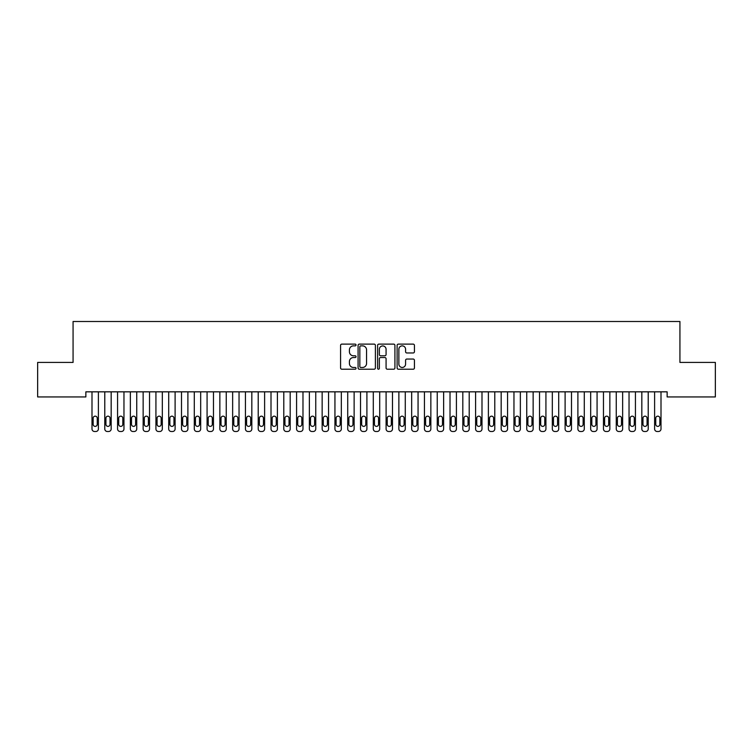 <?xml version="1.0" encoding="UTF-8"?>
<svg xmlns="http://www.w3.org/2000/svg" width="753" height="753" viewBox="0 0 753 753"><rect width="100%" height="100%" fill="white"/><g stroke="black" fill="none" stroke-linecap="round" stroke-linejoin="round"><path stroke-width="1.13" d="M356.037 344.996A0.875 0.875 0 0 0 355.162 344.121L341.824 344.121A1.252 1.252 0 0 0 340.572 345.373L340.572 367.963A1.252 1.252 0 0 0 341.824 369.215L355.162 369.215A0.875 0.875 0 0 0 356.037 368.339A0.875 0.875 0 0 0 355.162 367.464L353.439 367.464A4.019 4.019 0 0 1 349.42 363.445L349.42 361.562A4.019 4.019 0 0 1 353.439 357.543L355.162 357.543A0.875 0.875 0 0 0 356.037 356.668A0.875 0.875 0 0 0 355.162 355.793L353.439 355.793A4.019 4.019 0 0 1 349.42 351.773L349.42 349.891A4.019 4.019 0 0 1 353.439 345.872L355.162 345.872A0.875 0.875 0 0 0 356.037 344.996M413.181 352.969A1.252 1.252 0 0 0 414.432 351.707L414.432 345.373A1.252 1.252 0 0 0 413.181 344.121L398.375 344.121A1.252 1.252 0 0 0 397.113 345.373L397.113 367.963A1.252 1.252 0 0 0 398.375 369.215L413.181 369.215A1.252 1.252 0 0 0 414.432 367.963L414.432 360.311A1.252 1.252 0 0 0 413.181 359.049L406.846 359.049A1.252 1.252 0 0 0 405.585 360.311L405.585 364.104A3.36 3.36 0 0 1 402.234 367.464A3.36 3.36 0 0 1 398.874 364.104L398.874 349.232A3.36 3.36 0 0 1 402.234 345.872A3.36 3.36 0 0 1 405.585 349.232L405.585 351.707A1.252 1.252 0 0 0 406.846 352.969L413.181 352.969M667.139 391.833L85.861 391.833L85.861 396.944L37.65 396.944L37.65 362.419L73.069 362.419L73.069 321.503L679.931 321.503L679.931 362.419L715.35 362.419L715.35 396.944L667.139 396.944L667.139 391.833M375.399 345.373A1.252 1.252 0 0 0 374.147 344.121L359.341 344.121A1.252 1.252 0 0 0 358.08 345.373L358.08 367.963A1.252 1.252 0 0 0 359.341 369.215L374.147 369.215A1.252 1.252 0 0 0 375.399 367.963L375.399 345.373M378.853 344.121L393.659 344.121A1.252 1.252 0 0 1 394.92 345.373L394.92 367.963A1.252 1.252 0 0 1 393.659 369.215L387.324 369.215A1.252 1.252 0 0 1 386.073 367.963L386.073 358.805A1.252 1.252 0 0 0 384.811 357.543L380.613 357.543A1.252 1.252 0 0 0 379.352 358.805L379.352 368.339A0.875 0.875 0 0 1 378.477 369.215A0.875 0.875 0 0 1 377.601 368.339L377.601 345.373A1.252 1.252 0 0 1 378.853 344.121M360.715 345.872A0.875 0.875 0 0 0 359.84 346.757L359.84 366.579A0.875 0.875 0 0 0 360.715 367.464L362.541 367.464A4.019 4.019 0 0 0 366.551 363.445L366.551 349.891A4.019 4.019 0 0 0 362.541 345.872L360.715 345.872M386.073 349.298A3.36 3.36 0 0 0 382.712 345.938A3.36 3.36 0 0 0 379.352 349.298L379.352 354.531A1.252 1.252 0 0 0 380.613 355.793L384.811 355.793A1.252 1.252 0 0 0 386.073 354.531L386.073 349.298M91.998 428.937L91.998 391.833L91.998 428.937A2.56 2.56 179.4 0 0 94.549 431.497L95.829 431.497A2.56 2.56 179.4 0 0 98.389 428.937L98.389 391.833M93.146 424.334A2.043 2.043 0.6 0 0 95.189 426.377A2.043 2.043 0.6 0 0 97.241 424.334A2.043 2.043 -0.6 0 1 95.189 426.377A2.043 2.043 -0.6 0 1 93.146 424.334L93.146 418.197A2.043 2.043 -0.6 0 1 95.189 416.155A2.043 2.043 -0.6 0 1 97.241 418.197A2.043 2.043 0.6 0 0 95.189 416.155A2.043 2.043 0.6 0 0 93.146 418.197M97.241 418.197L97.241 424.334M104.78 428.937L104.78 391.833L104.78 428.937A2.56 2.56 179.4 0 0 107.34 431.497L108.62 431.497A2.56 2.56 179.4 0 0 111.171 428.937L111.171 391.833M105.928 424.334A2.043 2.043 0.6 0 0 107.98 426.377A2.043 2.043 0.6 0 0 110.023 424.334A2.043 2.043 -0.6 0 1 107.98 426.377A2.043 2.043 -0.6 0 1 105.928 424.334L105.928 418.197A2.043 2.043 -0.6 0 1 107.98 416.155A2.043 2.043 -0.6 0 1 110.023 418.197A2.043 2.043 0.6 0 0 107.98 416.155A2.043 2.043 0.6 0 0 105.928 418.197M117.572 428.937L117.572 391.833L117.572 428.937A2.56 2.56 179.4 0 0 120.122 431.497L121.402 431.497A2.56 2.56 179.4 0 0 123.963 428.937L123.963 391.833M118.72 424.334A2.043 2.043 0.6 0 0 120.762 426.377A2.043 2.043 0.6 0 0 122.814 424.334A2.043 2.043 -0.6 0 1 120.762 426.377A2.043 2.043 -0.6 0 1 118.72 424.334L118.72 418.197A2.043 2.043 -0.6 0 1 120.762 416.155A2.043 2.043 -0.6 0 1 122.814 418.197A2.043 2.043 0.6 0 0 120.762 416.155A2.043 2.043 0.6 0 0 118.72 418.197M110.023 418.197L110.023 424.334M122.814 418.197L122.814 424.334M130.354 428.937L130.354 391.833L130.354 428.937A2.56 2.56 179.4 0 0 132.914 431.497L134.194 431.497A2.56 2.56 179.4 0 0 136.745 428.937L136.745 391.833M131.502 424.334A2.043 2.043 0.6 0 0 133.554 426.377A2.043 2.043 0.6 0 0 135.596 424.334A2.043 2.043 -0.6 0 1 133.554 426.377A2.043 2.043 -0.6 0 1 131.502 424.334L131.502 418.197A2.043 2.043 -0.6 0 1 133.554 416.155A2.043 2.043 -0.6 0 1 135.596 418.197A2.043 2.043 0.6 0 0 133.554 416.155A2.043 2.043 0.6 0 0 131.502 418.197M143.145 428.937L143.145 391.833L143.145 428.937A2.56 2.56 179.4 0 0 145.696 431.497L146.976 431.497A2.56 2.56 179.4 0 0 149.536 428.937L149.536 391.833M144.294 424.334A2.043 2.043 0.6 0 0 146.336 426.377A2.043 2.043 0.6 0 0 148.388 424.334A2.043 2.043 -0.6 0 1 146.336 426.377A2.043 2.043 -0.6 0 1 144.294 424.334L144.294 418.197A2.043 2.043 -0.6 0 1 146.336 416.155A2.043 2.043 -0.6 0 1 148.388 418.197A2.043 2.043 0.6 0 0 146.336 416.155A2.043 2.043 0.6 0 0 144.294 418.197M135.596 418.197L135.596 424.334M148.388 418.197L148.388 424.334M155.927 428.937L155.927 391.833L155.927 428.937A2.56 2.56 179.4 0 0 158.488 431.497L159.768 431.497A2.56 2.56 179.4 0 0 162.319 428.937L162.319 391.833M157.076 424.334A2.043 2.043 0.6 0 0 159.128 426.377A2.043 2.043 0.6 0 0 161.17 424.334A2.043 2.043 -0.6 0 1 159.128 426.377A2.043 2.043 -0.6 0 1 157.076 424.334L157.076 418.197A2.043 2.043 -0.6 0 1 159.128 416.155A2.043 2.043 -0.6 0 1 161.17 418.197A2.043 2.043 0.6 0 0 159.128 416.155A2.043 2.043 0.6 0 0 157.076 418.197M161.17 418.197L161.17 424.334M168.719 428.937L168.719 391.833L168.719 428.937A2.56 2.56 179.4 0 0 171.27 431.497L172.55 431.497A2.56 2.56 179.4 0 0 175.11 428.937L175.11 391.833M169.867 424.334A2.043 2.043 0.6 0 0 171.91 426.377A2.043 2.043 0.6 0 0 173.962 424.334A2.043 2.043 -0.6 0 1 171.91 426.377A2.043 2.043 -0.6 0 1 169.867 424.334L169.867 418.197A2.043 2.043 -0.6 0 1 171.91 416.155A2.043 2.043 -0.6 0 1 173.962 418.197A2.043 2.043 0.6 0 0 171.91 416.155A2.043 2.043 0.6 0 0 169.867 418.197M173.962 418.197L173.962 424.334M181.501 428.937L181.501 391.833L181.501 428.937A2.56 2.56 179.4 0 0 184.061 431.497L185.342 431.497A2.56 2.56 179.4 0 0 187.892 428.937L187.892 391.833M182.65 424.334A2.043 2.043 0.6 0 0 184.701 426.377A2.043 2.043 0.6 0 0 186.744 424.334A2.043 2.043 -0.6 0 1 184.701 426.377A2.043 2.043 -0.6 0 1 182.65 424.334L182.65 418.197A2.043 2.043 -0.6 0 1 184.701 416.155A2.043 2.043 -0.6 0 1 186.744 418.197A2.043 2.043 0.6 0 0 184.701 416.155A2.043 2.043 0.6 0 0 182.65 418.197M186.744 418.197L186.744 424.334M194.293 428.937L194.293 391.833L194.293 428.937A2.56 2.56 179.4 0 0 196.844 431.497L198.124 431.497A2.56 2.56 179.4 0 0 200.684 428.937L200.684 391.833M195.441 424.334A2.043 2.043 0.6 0 0 197.484 426.377A2.043 2.043 0.6 0 0 199.526 424.334A2.043 2.043 -0.6 0 1 197.484 426.377A2.043 2.043 -0.6 0 1 195.441 424.334L195.441 418.197A2.043 2.043 -0.6 0 1 197.484 416.155A2.043 2.043 -0.6 0 1 199.526 418.197A2.043 2.043 0.6 0 0 197.484 416.155A2.043 2.043 0.6 0 0 195.441 418.197M199.526 418.197L199.526 424.334M207.075 428.937L207.075 391.833L207.075 428.937A2.56 2.56 179.4 0 0 209.635 431.497L210.915 431.497A2.56 2.56 179.4 0 0 213.466 428.937L213.466 391.833M208.223 424.334A2.043 2.043 0.6 0 0 210.275 426.377A2.043 2.043 0.6 0 0 212.318 424.334A2.043 2.043 -0.6 0 1 210.275 426.377A2.043 2.043 -0.6 0 1 208.223 424.334L208.223 418.197A2.043 2.043 -0.6 0 1 210.275 416.155A2.043 2.043 -0.6 0 1 212.318 418.197A2.043 2.043 0.6 0 0 210.275 416.155A2.043 2.043 0.6 0 0 208.223 418.197M212.318 418.197L212.318 424.334M219.857 428.937L219.857 391.833L219.857 428.937A2.56 2.56 179.4 0 0 222.417 431.497L223.697 431.497A2.56 2.56 179.4 0 0 226.258 428.937L226.258 391.833M221.015 424.334A2.043 2.043 0.6 0 0 223.057 426.377A2.043 2.043 0.6 0 0 225.1 424.334A2.043 2.043 -0.6 0 1 223.057 426.377A2.043 2.043 -0.6 0 1 221.015 424.334L221.015 418.197A2.043 2.043 -0.6 0 1 223.057 416.155A2.043 2.043 -0.6 0 1 225.1 418.197A2.043 2.043 0.6 0 0 223.057 416.155A2.043 2.043 0.6 0 0 221.015 418.197M225.1 418.197L225.1 424.334M232.649 428.937L232.649 391.833L232.649 428.937A2.56 2.56 179.4 0 0 235.209 431.497L236.489 431.497A2.56 2.56 179.4 0 0 239.04 428.937L239.04 391.833M233.797 424.334A2.043 2.043 0.6 0 0 235.849 426.377A2.043 2.043 0.6 0 0 237.892 424.334A2.043 2.043 -0.6 0 1 235.849 426.377A2.043 2.043 -0.6 0 1 233.797 424.334L233.797 418.197A2.043 2.043 -0.6 0 1 235.849 416.155A2.043 2.043 -0.6 0 1 237.892 418.197A2.043 2.043 0.6 0 0 235.849 416.155A2.043 2.043 0.6 0 0 233.797 418.197M237.892 418.197L237.892 424.334M245.431 428.937L245.431 391.833L245.431 428.937A2.56 2.56 179.4 0 0 247.991 431.497L249.271 431.497A2.56 2.56 179.4 0 0 251.831 428.937L251.831 391.833M246.589 424.334A2.043 2.043 0.6 0 0 248.631 426.377A2.043 2.043 0.6 0 0 250.674 424.334A2.043 2.043 -0.6 0 1 248.631 426.377A2.043 2.043 -0.6 0 1 246.589 424.334L246.589 418.197A2.043 2.043 -0.6 0 1 248.631 416.155A2.043 2.043 -0.6 0 1 250.674 418.197A2.043 2.043 0.6 0 0 248.631 416.155A2.043 2.043 0.6 0 0 246.589 418.197M250.674 418.197L250.674 424.334M258.223 428.937L258.223 391.833L258.223 428.937A2.56 2.56 179.4 0 0 260.783 431.497L262.063 431.497A2.56 2.56 179.4 0 0 264.614 428.937L264.614 391.833M259.371 424.334A2.043 2.043 0.6 0 0 261.423 426.377A2.043 2.043 0.6 0 0 263.465 424.334A2.043 2.043 -0.6 0 1 261.423 426.377A2.043 2.043 -0.6 0 1 259.371 424.334L259.371 418.197A2.043 2.043 -0.6 0 1 261.423 416.155A2.043 2.043 -0.6 0 1 263.465 418.197A2.043 2.043 0.6 0 0 261.423 416.155A2.043 2.043 0.6 0 0 259.371 418.197M263.465 418.197L263.465 424.334M271.005 428.937L271.005 391.833L271.005 428.937A2.56 2.56 179.4 0 0 273.565 431.497L274.845 431.497A2.56 2.56 179.4 0 0 277.405 428.937L277.405 391.833M272.162 424.334A2.043 2.043 0.6 0 0 274.205 426.377A2.043 2.043 0.6 0 0 276.247 424.334A2.043 2.043 -0.6 0 1 274.205 426.377A2.043 2.043 -0.6 0 1 272.162 424.334L272.162 418.197A2.043 2.043 -0.6 0 1 274.205 416.155A2.043 2.043 -0.6 0 1 276.247 418.197A2.043 2.043 0.6 0 0 274.205 416.155A2.043 2.043 0.6 0 0 272.162 418.197M276.247 418.197L276.247 424.334M283.796 428.937L283.796 391.833L283.796 428.937A2.56 2.56 179.4 0 0 286.356 431.497L287.627 431.497A2.56 2.56 179.4 0 0 290.187 428.937L290.187 391.833M284.945 424.334A2.043 2.043 0.6 0 0 286.997 426.377A2.043 2.043 0.6 0 0 289.039 424.334A2.043 2.043 -0.6 0 1 286.997 426.377A2.043 2.043 -0.6 0 1 284.945 424.334L284.945 418.197A2.043 2.043 -0.6 0 1 286.997 416.155A2.043 2.043 -0.6 0 1 289.039 418.197A2.043 2.043 0.6 0 0 286.997 416.155A2.043 2.043 0.6 0 0 284.945 418.197M289.039 418.197L289.039 424.334M296.578 428.937L296.578 391.833L296.578 428.937A2.56 2.56 179.4 0 0 299.139 431.497L300.419 431.497A2.56 2.56 179.4 0 0 302.979 428.937L302.979 391.833M297.736 424.334A2.043 2.043 0.6 0 0 299.779 426.377A2.043 2.043 0.6 0 0 301.821 424.334A2.043 2.043 -0.6 0 1 299.779 426.377A2.043 2.043 -0.6 0 1 297.736 424.334L297.736 418.197A2.043 2.043 -0.6 0 1 299.779 416.155A2.043 2.043 -0.6 0 1 301.821 418.197A2.043 2.043 0.6 0 0 299.779 416.155A2.043 2.043 0.6 0 0 297.736 418.197M301.821 418.197L301.821 424.334M309.37 428.937L309.37 391.833L309.37 428.937A2.56 2.56 179.4 0 0 311.93 431.497L313.201 431.497A2.56 2.56 179.4 0 0 315.761 428.937L315.761 391.833M310.518 424.334A2.043 2.043 0.6 0 0 312.57 426.377A2.043 2.043 0.6 0 0 314.613 424.334A2.043 2.043 -0.6 0 1 312.57 426.377A2.043 2.043 -0.6 0 1 310.518 424.334L310.518 418.197A2.043 2.043 -0.6 0 1 312.57 416.155A2.043 2.043 -0.6 0 1 314.613 418.197A2.043 2.043 0.6 0 0 312.57 416.155A2.043 2.043 0.6 0 0 310.518 418.197M314.613 418.197L314.613 424.334M322.152 428.937L322.152 391.833L322.152 428.937A2.56 2.56 179.4 0 0 324.712 431.497L325.993 431.497A2.56 2.56 179.4 0 0 328.553 428.937L328.553 391.833M323.31 424.334A2.043 2.043 0.6 0 0 325.352 426.377A2.043 2.043 0.6 0 0 327.395 424.334A2.043 2.043 -0.6 0 1 325.352 426.377A2.043 2.043 -0.6 0 1 323.31 424.334L323.31 418.197A2.043 2.043 -0.6 0 1 325.352 416.155A2.043 2.043 -0.6 0 1 327.395 418.197A2.043 2.043 0.6 0 0 325.352 416.155A2.043 2.043 0.6 0 0 323.31 418.197M327.395 418.197L327.395 424.334M334.944 428.937L334.944 391.833L334.944 428.937A2.56 2.56 179.4 0 0 337.504 431.497L338.775 431.497A2.56 2.56 179.4 0 0 341.335 428.937L341.335 391.833M336.092 424.334A2.043 2.043 0.6 0 0 338.144 426.377A2.043 2.043 0.6 0 0 340.187 424.334A2.043 2.043 -0.6 0 1 338.144 426.377A2.043 2.043 -0.6 0 1 336.092 424.334L336.092 418.197A2.043 2.043 -0.6 0 1 338.144 416.155A2.043 2.043 -0.6 0 1 340.187 418.197A2.043 2.043 0.6 0 0 338.144 416.155A2.043 2.043 0.6 0 0 336.092 418.197M340.187 418.197L340.187 424.334M347.726 428.937L347.726 391.833L347.726 428.937A2.56 2.56 179.4 0 0 350.286 431.497L351.566 431.497A2.56 2.56 179.4 0 0 354.126 428.937L354.126 391.833M348.884 424.334A2.043 2.043 0.6 0 0 350.926 426.377A2.043 2.043 0.6 0 0 352.969 424.334A2.043 2.043 -0.6 0 1 350.926 426.377A2.043 2.043 -0.6 0 1 348.884 424.334L348.884 418.197A2.043 2.043 -0.6 0 1 350.926 416.155A2.043 2.043 -0.6 0 1 352.969 418.197A2.043 2.043 0.6 0 0 350.926 416.155A2.043 2.043 0.6 0 0 348.884 418.197M352.969 418.197L352.969 424.334M360.518 428.937L360.518 391.833L360.518 428.937A2.56 2.56 179.4 0 0 363.078 431.497L364.348 431.497A2.56 2.56 179.4 0 0 366.909 428.937L366.909 391.833M361.666 424.334A2.043 2.043 0.6 0 0 363.718 426.377A2.043 2.043 0.6 0 0 365.76 424.334A2.043 2.043 -0.6 0 1 363.718 426.377A2.043 2.043 -0.6 0 1 361.666 424.334L361.666 418.197A2.043 2.043 -0.6 0 1 363.718 416.155A2.043 2.043 -0.6 0 1 365.76 418.197A2.043 2.043 0.6 0 0 363.718 416.155A2.043 2.043 0.6 0 0 361.666 418.197M365.76 418.197L365.76 424.334M373.3 428.937L373.3 391.833L373.3 428.937A2.56 2.56 179.4 0 0 375.86 431.497L377.14 431.497A2.56 2.56 179.4 0 0 379.7 428.937L379.7 391.833M374.457 424.334A2.043 2.043 0.6 0 0 376.5 426.377A2.043 2.043 0.6 0 0 378.543 424.334A2.043 2.043 -0.6 0 1 376.5 426.377A2.043 2.043 -0.6 0 1 374.457 424.334L374.457 418.197A2.043 2.043 -0.6 0 1 376.5 416.155A2.043 2.043 -0.6 0 1 378.543 418.197A2.043 2.043 0.6 0 0 376.5 416.155A2.043 2.043 0.6 0 0 374.457 418.197M378.543 418.197L378.543 424.334M386.091 428.937L386.091 391.833L386.091 428.937A2.56 2.56 179.4 0 0 388.652 431.497L389.922 431.497A2.56 2.56 179.4 0 0 392.482 428.937L392.482 391.833M387.24 424.334A2.043 2.043 0.6 0 0 389.282 426.377A2.043 2.043 0.6 0 0 391.334 424.334A2.043 2.043 -0.6 0 1 389.282 426.377A2.043 2.043 -0.6 0 1 387.24 424.334L387.24 418.197A2.043 2.043 -0.6 0 1 389.282 416.155A2.043 2.043 -0.6 0 1 391.334 418.197A2.043 2.043 0.6 0 0 389.282 416.155A2.043 2.043 0.6 0 0 387.24 418.197M391.334 418.197L391.334 424.334M398.874 428.937L398.874 391.833L398.874 428.937A2.56 2.56 179.4 0 0 401.434 431.497L402.714 431.497A2.56 2.56 179.4 0 0 405.274 428.937L405.274 391.833M400.031 424.334A2.043 2.043 0.6 0 0 402.074 426.377A2.043 2.043 0.6 0 0 404.116 424.334A2.043 2.043 -0.6 0 1 402.074 426.377A2.043 2.043 -0.6 0 1 400.031 424.334L400.031 418.197A2.043 2.043 -0.6 0 1 402.074 416.155A2.043 2.043 -0.6 0 1 404.116 418.197A2.043 2.043 0.6 0 0 402.074 416.155A2.043 2.043 0.6 0 0 400.031 418.197M404.116 418.197L404.116 424.334M411.665 428.937L411.665 391.833L411.665 428.937A2.56 2.56 179.4 0 0 414.225 431.497L415.496 431.497A2.56 2.56 179.4 0 0 418.056 428.937L418.056 391.833M412.813 424.334A2.043 2.043 0.6 0 0 414.856 426.377A2.043 2.043 0.6 0 0 416.908 424.334A2.043 2.043 -0.6 0 1 414.856 426.377A2.043 2.043 -0.6 0 1 412.813 424.334L412.813 418.197A2.043 2.043 -0.6 0 1 414.856 416.155A2.043 2.043 -0.6 0 1 416.908 418.197A2.043 2.043 0.6 0 0 414.856 416.155A2.043 2.043 0.6 0 0 412.813 418.197M416.908 418.197L416.908 424.334M424.447 428.937L424.447 391.833L424.447 428.937A2.56 2.56 179.4 0 0 427.007 431.497L428.288 431.497A2.56 2.56 179.4 0 0 430.848 428.937L430.848 391.833M425.605 424.334A2.043 2.043 0.6 0 0 427.648 426.377A2.043 2.043 0.6 0 0 429.69 424.334A2.043 2.043 -0.6 0 1 427.648 426.377A2.043 2.043 -0.6 0 1 425.605 424.334L425.605 418.197A2.043 2.043 -0.6 0 1 427.648 416.155A2.043 2.043 -0.6 0 1 429.69 418.197A2.043 2.043 0.6 0 0 427.648 416.155A2.043 2.043 0.6 0 0 425.605 418.197M429.69 418.197L429.69 424.334M437.239 428.937L437.239 391.833L437.239 428.937A2.56 2.56 179.4 0 0 439.799 431.497L441.07 431.497A2.56 2.56 179.4 0 0 443.63 428.937L443.63 391.833M438.387 424.334A2.043 2.043 0.6 0 0 440.43 426.377A2.043 2.043 0.6 0 0 442.482 424.334A2.043 2.043 -0.6 0 1 440.43 426.377A2.043 2.043 -0.6 0 1 438.387 424.334L438.387 418.197A2.043 2.043 -0.6 0 1 440.43 416.155A2.043 2.043 -0.6 0 1 442.482 418.197A2.043 2.043 0.6 0 0 440.43 416.155A2.043 2.043 0.6 0 0 438.387 418.197M442.482 418.197L442.482 424.334M450.021 428.937L450.021 391.833L450.021 428.937A2.56 2.56 179.4 0 0 452.581 431.497L453.861 431.497A2.56 2.56 179.4 0 0 456.422 428.937L456.422 391.833M451.179 424.334A2.043 2.043 0.6 0 0 453.221 426.377A2.043 2.043 0.6 0 0 455.264 424.334A2.043 2.043 -0.6 0 1 453.221 426.377A2.043 2.043 -0.6 0 1 451.179 424.334L451.179 418.197A2.043 2.043 -0.6 0 1 453.221 416.155A2.043 2.043 -0.6 0 1 455.264 418.197A2.043 2.043 0.6 0 0 453.221 416.155A2.043 2.043 0.6 0 0 451.179 418.197M455.264 418.197L455.264 424.334M462.813 428.937L462.813 391.833L462.813 428.937A2.56 2.56 179.4 0 0 465.373 431.497L466.644 431.497A2.56 2.56 179.4 0 0 469.204 428.937L469.204 391.833M463.961 424.334A2.043 2.043 0.6 0 0 466.003 426.377A2.043 2.043 0.6 0 0 468.055 424.334A2.043 2.043 -0.6 0 1 466.003 426.377A2.043 2.043 -0.6 0 1 463.961 424.334L463.961 418.197A2.043 2.043 -0.6 0 1 466.003 416.155A2.043 2.043 -0.6 0 1 468.055 418.197A2.043 2.043 0.6 0 0 466.003 416.155A2.043 2.043 0.6 0 0 463.961 418.197M468.055 418.197L468.055 424.334M475.595 428.937L475.595 391.833L475.595 428.937A2.56 2.56 179.4 0 0 478.155 431.497L479.435 431.497A2.56 2.56 179.4 0 0 481.995 428.937L481.995 391.833M476.753 424.334A2.043 2.043 0.6 0 0 478.795 426.377A2.043 2.043 0.6 0 0 480.838 424.334A2.043 2.043 -0.6 0 1 478.795 426.377A2.043 2.043 -0.6 0 1 476.753 424.334L476.753 418.197A2.043 2.043 -0.6 0 1 478.795 416.155A2.043 2.043 -0.6 0 1 480.838 418.197A2.043 2.043 0.6 0 0 478.795 416.155A2.043 2.043 0.6 0 0 476.753 418.197M480.838 418.197L480.838 424.334M488.386 428.937L488.386 391.833L488.386 428.937A2.56 2.56 179.4 0 0 490.937 431.497L492.217 431.497A2.56 2.56 179.4 0 0 494.777 428.937L494.777 391.833M489.535 424.334A2.043 2.043 0.6 0 0 491.577 426.377A2.043 2.043 0.6 0 0 493.629 424.334A2.043 2.043 -0.6 0 1 491.577 426.377A2.043 2.043 -0.6 0 1 489.535 424.334L489.535 418.197A2.043 2.043 -0.6 0 1 491.577 416.155A2.043 2.043 -0.6 0 1 493.629 418.197A2.043 2.043 0.6 0 0 491.577 416.155A2.043 2.043 0.6 0 0 489.535 418.197M493.629 418.197L493.629 424.334M501.169 428.937L501.169 391.833L501.169 428.937A2.56 2.56 179.4 0 0 503.729 431.497L505.009 431.497A2.56 2.56 179.4 0 0 507.569 428.937L507.569 391.833M502.326 424.334A2.043 2.043 0.6 0 0 504.369 426.377A2.043 2.043 0.6 0 0 506.411 424.334A2.043 2.043 -0.6 0 1 504.369 426.377A2.043 2.043 -0.6 0 1 502.326 424.334L502.326 418.197A2.043 2.043 -0.6 0 1 504.369 416.155A2.043 2.043 -0.6 0 1 506.411 418.197A2.043 2.043 0.6 0 0 504.369 416.155A2.043 2.043 0.6 0 0 502.326 418.197M506.411 418.197L506.411 424.334M513.96 428.937L513.96 391.833L513.96 428.937A2.56 2.56 179.4 0 0 516.511 431.497L517.791 431.497A2.56 2.56 179.4 0 0 520.351 428.937L520.351 391.833M515.108 424.334A2.043 2.043 0.6 0 0 517.151 426.377A2.043 2.043 0.6 0 0 519.203 424.334A2.043 2.043 -0.6 0 1 517.151 426.377A2.043 2.043 -0.6 0 1 515.108 424.334L515.108 418.197A2.043 2.043 -0.6 0 1 517.151 416.155A2.043 2.043 -0.6 0 1 519.203 418.197A2.043 2.043 0.6 0 0 517.151 416.155A2.043 2.043 0.6 0 0 515.108 418.197M519.203 418.197L519.203 424.334M526.742 428.937L526.742 391.833L526.742 428.937A2.56 2.56 179.4 0 0 529.303 431.497L530.583 431.497A2.56 2.56 179.4 0 0 533.143 428.937L533.143 391.833M527.9 424.334A2.043 2.043 0.6 0 0 529.943 426.377A2.043 2.043 0.6 0 0 531.985 424.334A2.043 2.043 -0.6 0 1 529.943 426.377A2.043 2.043 -0.6 0 1 527.9 424.334L527.9 418.197A2.043 2.043 -0.6 0 1 529.943 416.155A2.043 2.043 -0.6 0 1 531.985 418.197A2.043 2.043 0.6 0 0 529.943 416.155A2.043 2.043 0.6 0 0 527.9 418.197M531.985 418.197L531.985 424.334M539.534 428.937L539.534 391.833L539.534 428.937A2.56 2.56 179.4 0 0 542.085 431.497L543.365 431.497A2.56 2.56 179.4 0 0 545.925 428.937L545.925 391.833M540.682 424.334A2.043 2.043 0.6 0 0 542.725 426.377A2.043 2.043 0.6 0 0 544.777 424.334A2.043 2.043 -0.6 0 1 542.725 426.377A2.043 2.043 -0.6 0 1 540.682 424.334L540.682 418.197A2.043 2.043 -0.6 0 1 542.725 416.155A2.043 2.043 -0.6 0 1 544.777 418.197A2.043 2.043 0.6 0 0 542.725 416.155A2.043 2.043 0.6 0 0 540.682 418.197M544.777 418.197L544.777 424.334M552.316 428.937L552.316 391.833L552.316 428.937A2.56 2.56 179.4 0 0 554.876 431.497L556.156 431.497A2.56 2.56 179.4 0 0 558.707 428.937L558.707 391.833M553.474 424.334A2.043 2.043 0.6 0 0 555.516 426.377A2.043 2.043 0.6 0 0 557.559 424.334A2.043 2.043 -0.6 0 1 555.516 426.377A2.043 2.043 -0.6 0 1 553.474 424.334L553.474 418.197A2.043 2.043 -0.6 0 1 555.516 416.155A2.043 2.043 -0.6 0 1 557.559 418.197A2.043 2.043 0.6 0 0 555.516 416.155A2.043 2.043 0.6 0 0 553.474 418.197M557.559 418.197L557.559 424.334M565.108 428.937L565.108 391.833L565.108 428.937A2.56 2.56 179.4 0 0 567.658 431.497L568.939 431.497A2.56 2.56 179.4 0 0 571.499 428.937L571.499 391.833M566.256 424.334A2.043 2.043 0.6 0 0 568.299 426.377A2.043 2.043 0.6 0 0 570.35 424.334A2.043 2.043 -0.6 0 1 568.299 426.377A2.043 2.043 -0.6 0 1 566.256 424.334L566.256 418.197A2.043 2.043 -0.6 0 1 568.299 416.155A2.043 2.043 -0.6 0 1 570.35 418.197A2.043 2.043 0.6 0 0 568.299 416.155A2.043 2.043 0.6 0 0 566.256 418.197M570.35 418.197L570.35 424.334M577.89 428.937L577.89 391.833L577.89 428.937A2.56 2.56 179.4 0 0 580.45 431.497L581.73 431.497A2.56 2.56 179.4 0 0 584.281 428.937L584.281 391.833M579.038 424.334A2.043 2.043 0.6 0 0 581.09 426.377A2.043 2.043 0.6 0 0 583.133 424.334A2.043 2.043 -0.6 0 1 581.09 426.377A2.043 2.043 -0.6 0 1 579.038 424.334L579.038 418.197A2.043 2.043 -0.6 0 1 581.09 416.155A2.043 2.043 -0.6 0 1 583.133 418.197A2.043 2.043 0.6 0 0 581.09 416.155A2.043 2.043 0.6 0 0 579.038 418.197M583.133 418.197L583.133 424.334M590.681 428.937L590.681 391.833L590.681 428.937A2.56 2.56 179.4 0 0 593.232 431.497L594.512 431.497A2.56 2.56 179.4 0 0 597.073 428.937L597.073 391.833M591.83 424.334A2.043 2.043 0.6 0 0 593.872 426.377A2.043 2.043 0.6 0 0 595.924 424.334A2.043 2.043 -0.6 0 1 593.872 426.377A2.043 2.043 -0.6 0 1 591.83 424.334L591.83 418.197A2.043 2.043 -0.6 0 1 593.872 416.155A2.043 2.043 -0.6 0 1 595.924 418.197A2.043 2.043 0.6 0 0 593.872 416.155A2.043 2.043 0.6 0 0 591.83 418.197M595.924 418.197L595.924 424.334M603.464 428.937L603.464 391.833L603.464 428.937A2.56 2.56 179.4 0 0 606.024 431.497L607.304 431.497A2.56 2.56 179.4 0 0 609.855 428.937L609.855 391.833M604.612 424.334A2.043 2.043 0.6 0 0 606.664 426.377A2.043 2.043 0.6 0 0 608.706 424.334A2.043 2.043 -0.6 0 1 606.664 426.377A2.043 2.043 -0.6 0 1 604.612 424.334L604.612 418.197A2.043 2.043 -0.6 0 1 606.664 416.155A2.043 2.043 -0.6 0 1 608.706 418.197A2.043 2.043 0.6 0 0 606.664 416.155A2.043 2.043 0.6 0 0 604.612 418.197M608.706 418.197L608.706 424.334M616.255 428.937L616.255 391.833L616.255 428.937A2.56 2.56 179.4 0 0 618.806 431.497L620.086 431.497A2.56 2.56 179.4 0 0 622.646 428.937L622.646 391.833M617.404 424.334A2.043 2.043 0.6 0 0 619.446 426.377A2.043 2.043 0.6 0 0 621.498 424.334A2.043 2.043 -0.6 0 1 619.446 426.377A2.043 2.043 -0.6 0 1 617.404 424.334L617.404 418.197A2.043 2.043 -0.6 0 1 619.446 416.155A2.043 2.043 -0.6 0 1 621.498 418.197A2.043 2.043 0.6 0 0 619.446 416.155A2.043 2.043 0.6 0 0 617.404 418.197M621.498 418.197L621.498 424.334M629.037 428.937L629.037 391.833L629.037 428.937A2.56 2.56 179.4 0 0 631.598 431.497L632.878 431.497A2.56 2.56 179.4 0 0 635.428 428.937L635.428 391.833M630.186 424.334A2.043 2.043 0.6 0 0 632.238 426.377A2.043 2.043 0.6 0 0 634.28 424.334A2.043 2.043 -0.6 0 1 632.238 426.377A2.043 2.043 -0.6 0 1 630.186 424.334L630.186 418.197A2.043 2.043 -0.6 0 1 632.238 416.155A2.043 2.043 -0.6 0 1 634.28 418.197A2.043 2.043 0.6 0 0 632.238 416.155A2.043 2.043 0.6 0 0 630.186 418.197M634.28 418.197L634.28 424.334M641.829 428.937L641.829 391.833L641.829 428.937A2.56 2.56 179.4 0 0 644.38 431.497L645.66 431.497A2.56 2.56 179.4 0 0 648.22 428.937L648.22 391.833M642.977 424.334A2.043 2.043 0.6 0 0 645.02 426.377A2.043 2.043 0.6 0 0 647.072 424.334A2.043 2.043 -0.6 0 1 645.02 426.377A2.043 2.043 -0.6 0 1 642.977 424.334L642.977 418.197A2.043 2.043 -0.6 0 1 645.02 416.155A2.043 2.043 -0.6 0 1 647.072 418.197A2.043 2.043 0.6 0 0 645.02 416.155A2.043 2.043 0.6 0 0 642.977 418.197M647.072 418.197L647.072 424.334M654.611 428.937L654.611 391.833L654.611 428.937A2.56 2.56 179.4 0 0 657.171 431.497L658.451 431.497A2.56 2.56 179.4 0 0 661.002 428.937L661.002 391.833M655.759 424.334A2.043 2.043 0.6 0 0 657.811 426.377A2.043 2.043 0.6 0 0 659.854 424.334A2.043 2.043 -0.6 0 1 657.811 426.377A2.043 2.043 -0.6 0 1 655.759 424.334L655.759 418.197A2.043 2.043 -0.6 0 1 657.811 416.155A2.043 2.043 -0.6 0 1 659.854 418.197A2.043 2.043 0.6 0 0 657.811 416.155A2.043 2.043 0.6 0 0 655.759 418.197M659.854 418.197L659.854 424.334"/></g></svg>
